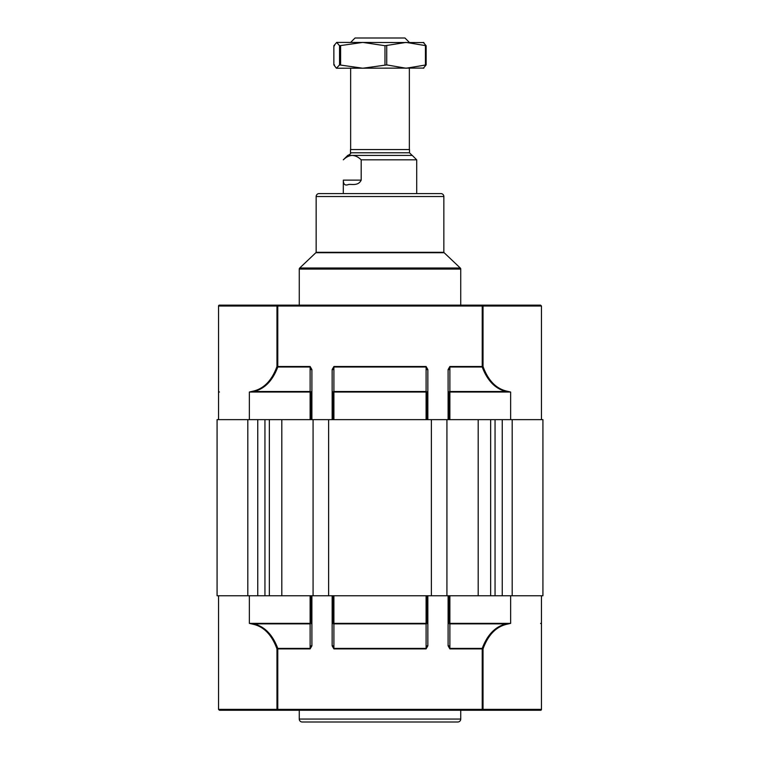 <?xml version="1.0" encoding="UTF-8"?>
<svg xmlns="http://www.w3.org/2000/svg" width="760" height="760" viewBox="0 0 760 760"><rect width="100%" height="100%" fill="white"/><g stroke="black" fill="none" stroke-linecap="round" stroke-linejoin="round"><path stroke-width="1.14" d="M449.873 595.764L449.873 623.371L510.634 623.371L506.255 624.387C495.767 627.028 488.024 635.198 483.027 648.888L483.027 709.375L541.462 709.375A0.883 0.883 0 0 1 540.578 710.258L219.421 710.258L218.538 709.375L218.538 595.764M541.462 595.764L541.462 709.375A0.883 0.883 0 0 1 540.578 710.258L489.203 710.258L488.613 709.669M490.817 710.258L486.267 710.258M299.269 710.258L299.269 719.064L460.731 719.064L460.731 710.258M299.269 719.064A2.935 2.935 0 0 0 302.204 722L457.795 722A2.935 2.935 0 0 0 460.731 719.064M219.421 710.258L218.538 709.375L276.973 709.375L276.973 648.888C271.976 635.198 264.233 627.028 253.745 624.387L249.365 623.371L253.878 623.875C264.66 626.525 272.622 634.695 277.77 648.385A0.883 0.484 -19.3 0 0 276.973 648.888L277.77 648.888L277.77 709.375L482.229 709.375L482.229 648.888L449.873 648.888L448.105 645.838L448.105 595.764M273.733 710.258L277.77 710.258L277.77 709.375L276.973 709.375A0.883 0.788 -90 0 1 276.184 710.258M247.817 419.634L257.754 419.634L257.754 595.764L264.945 595.764L264.945 419.634L257.754 419.634L431.376 419.634L431.376 595.764L217.075 595.764L217.075 419.634L247.817 419.634L247.817 595.764M542.925 419.634L502.246 419.634L502.246 595.764L495.054 595.764L495.054 419.634L502.246 419.634L478.192 419.634L478.192 595.764L542.925 595.764L542.925 419.634L542.925 595.764M448.989 623.371L449.873 623.371L449.873 648.385L482.229 648.385L483.027 648.888A0.883 0.484 19.3 0 0 482.229 648.385C487.378 634.695 495.339 626.525 506.122 623.875L449.873 623.875A0.883 0.503 180 0 1 448.989 623.371L448.989 595.764M426.968 595.764L426.968 623.371A0.883 0.503 180 0 1 426.094 623.875L333.906 623.875A0.883 0.503 180 0 1 333.032 623.371L333.032 595.764M311.011 595.764L311.011 623.371A0.883 0.503 180 0 1 310.127 623.875L253.878 623.875L253.745 624.387M427.851 595.764L427.851 645.838L426.968 645.838L426.094 648.385L426.094 595.764M333.906 595.764L333.906 648.385L333.032 645.838L332.148 645.838L332.148 595.764M311.894 595.764L311.894 645.838L311.011 645.838L310.127 648.385L310.127 595.764M510.634 595.764L510.634 623.371L506.122 623.875L506.255 624.387M449.873 648.888L448.989 645.838L448.105 645.838M316.151 252.301L443.849 252.301L443.849 196.526A2.935 2.935 0 0 0 440.914 193.591L319.086 193.591A2.935 2.935 0 0 0 316.151 196.526L316.151 252.301A1.472 1.472 0 0 1 315.846 252.719L299.725 268.014A1.472 1.472 0 0 0 299.269 269.078L299.269 305.14M443.849 252.301A1.472 1.472 0 0 0 444.153 252.719L460.275 268.014A1.472 1.472 0 0 1 460.731 269.078L460.731 305.14M310.127 419.634L310.127 392.027L249.365 392.027L253.745 391.01C264.233 388.369 271.976 380.199 276.973 366.51L276.973 306.023L218.538 306.023A0.883 0.883 0 0 1 219.421 305.14L540.578 305.14L541.462 306.023L541.462 419.634M218.538 419.634L218.538 306.023A0.883 0.883 0 0 1 219.421 305.14L224.998 305.14M540.578 305.14L541.462 306.023L483.027 306.023L483.027 366.51C488.024 380.199 495.767 388.369 506.255 391.01L510.634 392.027L506.122 391.523C495.339 388.873 487.378 380.703 482.229 367.013A0.883 0.484 160.7 0 0 483.027 366.51L482.229 366.51L482.229 306.023L277.77 306.023L277.77 366.51L310.127 366.51L311.894 369.569L311.894 419.634M277.77 305.14L273.733 305.14L277.77 305.14L277.77 306.023L276.973 306.023A0.883 0.788 -90 0 0 276.184 305.14M311.011 392.027L310.127 392.027L310.127 367.013L277.77 367.013L276.973 366.51A0.883 0.484 -160.7 0 0 277.77 367.013C272.622 380.703 264.66 388.873 253.878 391.523L310.127 391.523A0.883 0.503 0 0 1 311.011 392.027L311.011 419.634M333.032 419.634L333.032 392.027A0.883 0.503 0 0 1 333.906 391.523L426.094 391.523A0.883 0.503 0 0 1 426.968 392.027L426.968 419.634M448.989 419.634L448.989 392.027A0.883 0.503 0 0 1 449.873 391.523L506.122 391.523L506.255 391.01M332.148 419.634L332.148 369.569L333.032 369.569L333.906 367.013L333.906 419.634M426.094 419.634L426.094 367.013L426.968 369.569L427.851 369.569L427.851 419.634M448.105 419.634L448.105 369.569L448.989 369.569L449.873 367.013L449.873 419.634M249.365 419.634L249.365 392.027L253.878 391.523L253.745 391.01M310.127 366.51L311.011 369.569L311.894 369.569M350.645 42.408L355.043 38L404.956 38L409.355 42.408M409.507 152.779L350.493 152.779L350.493 149.549L409.507 149.549L409.507 152.779L412.148 155.43M350.493 152.779C351.243 153.273 350.36 154.156 347.852 155.43L412.291 155.43L416.698 159.828L361.19 159.828L361.19 180.13C358.245 186.371 351.205 183.891 348.479 184.528C345.04 185.868 343.32 184.395 343.339 180.13L343.301 193.591M343.301 159.828L347.709 155.43L352.26 155.43C349.125 155.582 346.151 157.054 343.339 159.828M361.19 159.828C358.378 157.054 355.404 155.582 352.26 155.43M478.192 595.764L490.656 595.764L490.656 419.634L446.927 419.634L446.927 595.764L478.192 595.764M431.376 595.764L446.927 595.764M281.808 595.764L269.344 595.764L269.344 419.634L281.808 419.634L281.808 595.764M431.376 419.634L446.927 419.634M512.183 419.634L512.183 595.764M328.624 419.634L328.624 595.764M313.072 419.634L313.072 595.764M423.291 68.239L426.132 64.913L406.087 68.239L386.735 64.913L362.795 68.239L339.549 64.913L336.404 68.239L333.868 64.913L334.562 64.913M334.562 45.724L333.868 45.724L336.709 42.408L339.549 45.724L362.795 42.408L384.978 45.724L406.087 42.408L426.132 45.724L423.291 42.408M336.709 42.408L423.899 42.569M426.132 45.724L425.438 45.724L425.438 64.913L426.132 64.913M423.899 68.077L336.709 68.239M532.067 305.14L489.203 305.14M269.163 710.258L227.934 710.258M311.011 623.371L249.365 623.371L249.365 595.764M427.851 645.838L426.094 648.888L333.906 648.888L332.148 645.838M311.894 645.838L310.127 648.888L277.77 648.888L277.77 648.385L310.127 648.385L310.127 648.888M333.032 623.371L426.968 623.371M333.906 648.888L333.906 648.385L426.094 648.385L426.094 648.888M541.329 623.827L540.578 623.371M482.229 710.258L482.229 709.375L483.027 709.375A0.883 0.788 90 0 0 483.816 710.258M443.849 196.526L316.151 196.526M299.725 268.014L460.275 268.014M460.731 269.078L299.269 269.078M448.989 392.027L510.634 392.027L510.634 419.634M332.148 369.569L333.906 366.51L426.094 366.51L427.851 369.569M448.105 369.569L449.873 366.51L482.229 366.51L482.229 367.013L449.873 367.013L449.873 366.51M426.968 392.027L333.032 392.027M426.094 366.51L426.094 367.013L333.906 367.013L333.906 366.51M218.671 391.571L219.421 392.027M483.816 305.14A0.883 0.788 90 0 0 483.027 306.023L482.229 306.023L482.229 305.14M444.153 252.719L315.846 252.719M343.339 180.13L361.19 180.13M386.735 45.724L386.735 64.913M384.978 64.913L384.978 45.724M340.603 45.724L340.603 64.913M339.549 64.913L339.549 45.724M333.868 45.724L333.868 64.913M426.141 64.866L426.141 45.771L426.132 64.837M409.355 68.239L409.355 149.549M416.698 159.828L416.698 193.591M350.645 68.239L350.645 149.549M333.858 64.866L333.858 45.771M532.656 709.669L532.067 710.258L532.656 709.669"/></g></svg>
